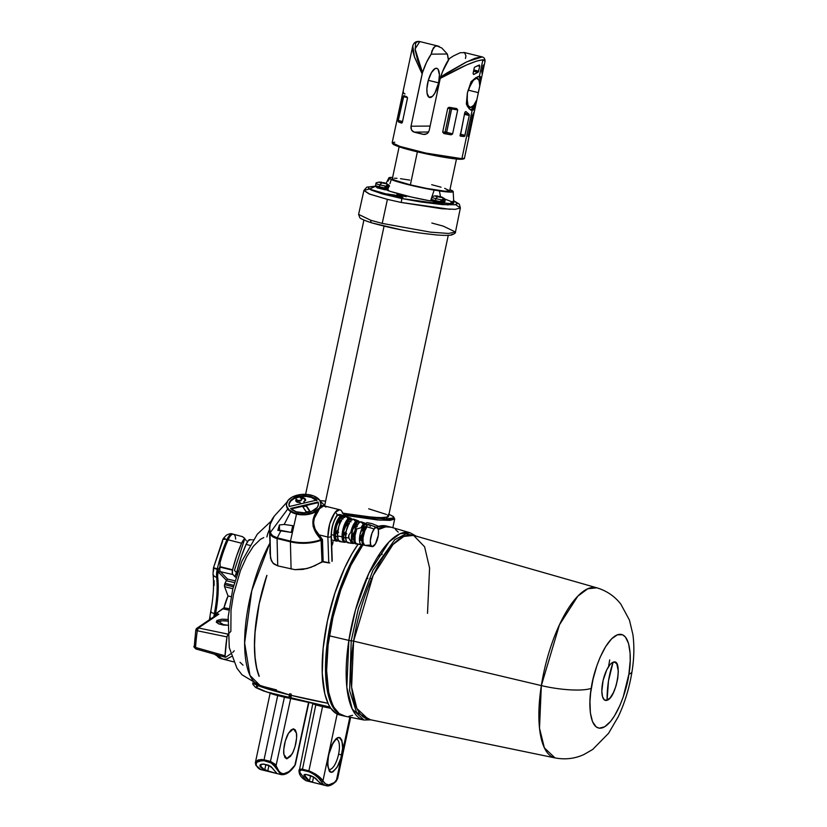 <?xml version="1.0" encoding="UTF-8"?>
<svg xmlns="http://www.w3.org/2000/svg" width="827" height="827" viewBox="0 0 827 827"><rect width="100%" height="100%" fill="white"/><g stroke="black" fill="none" stroke-linecap="round" stroke-linejoin="round"><path stroke-width="1.24" d="M384.048 182.715L383.904 183.418L384.048 182.715L382.818 182.653L384.048 182.715M376.027 183.47A6.771 0.569 12 0 0 379.882 184.866L381.96 182.705L379.758 182.095M388.938 186.426A6.771 0.569 -168 0 1 379.882 184.866A6.771 0.569 -168 0 1 375.996 183.511C375.53 182.984 376.636 182.509 379.324 182.095L381.65 182.229L382.725 183.098L381.371 182.188M439.954 196.464L439.788 197.219L439.954 196.464L438.703 196.402L439.954 196.464M431.952 197.229A6.771 0.569 12 0 0 435.881 198.645L437.928 196.475L435.684 195.854M442.569 199.069A6.771 0.569 -168 0 1 445.174 200.093A6.771 0.569 -168 0 1 435.881 198.645A6.771 0.569 -168 0 1 431.921 197.271C431.477 196.743 432.573 196.268 435.209 195.854L437.545 195.978L438.61 196.816L437.276 195.937M370.847 220.302L358.608 214.379L363.921 190.406L369.907 194.211L387.408 199.369L382.229 223.393L370.847 220.302A2.46 1.768 106.9 0 0 371.871 222.897A2.46 1.768 106.9 0 0 372.098 222.949A2.46 1.768 -73.1 0 1 371.871 222.897A2.46 1.768 -73.1 0 1 370.847 220.302L358.598 214.4L359.807 217.687C360.086 217.573 358.773 218.628 371.881 222.908C388.607 227.58 405.375 231.043 422.173 233.297L435.519 234.837C443.045 235.509 448.41 235.561 451.604 234.982C454.571 233.803 455.863 232.821 455.481 232.025L448.513 233.452L430.536 232.149L382.229 223.393L370.847 220.302M369.359 189.032L363.921 190.406L366.785 187.15L375.644 186.168M269.468 529.301L270.491 558.07L270.015 533.301C270.801 535.803 273.148 537.55 277.055 538.553L290.401 541.809A33.256 19.207 -1.7 0 0 321.103 540.32L322.478 539.555L321.114 539.628L321.352 540.217L320.979 539.649L321.103 540.32L320.979 539.649A33.039 19.083 178.3 0 1 290.473 541.127L290.401 541.809L290.473 541.127L277.241 537.839L277.148 538.573L277.128 537.808L277.055 538.553L277.128 537.808C273.365 536.744 271.08 535.017 270.284 532.64A1.23 0.992 165.7 0 0 270.015 533.301A1.23 0.992 -14.3 0 1 270.284 532.64L270.274 532.588A1.23 0.992 165.7 0 0 270.005 533.25A1.23 0.992 -14.3 0 1 270.274 532.588C268.837 526.954 270.171 521.465 274.275 516.131A1.23 0.91 -141.9 0 0 274.213 516.213A1.23 0.91 38.1 0 1 274.275 516.131L286.969 502.227L274.275 516.131C271.008 520.317 269.416 524.7 269.468 529.301L269.488 527.977M339.711 509.721L334.925 512.554A2.46 1.809 38.1 0 1 337.22 515.097L343.846 516.048L337.22 515.097A2.46 1.809 38.1 0 1 336.909 516.1L338.677 514.528L340.662 514.932L338.667 514.528L336.775 515.273M322.447 539.555L320.979 539.649L317.775 535.503L313.123 526.468L313.061 519.645L317.113 510.879A17.243 9.955 178.3 0 1 296.521 514.074A17.243 9.955 -1.7 0 1 290.794 511.717L284.178 524.452L290.794 511.717A17.243 9.955 -1.7 0 1 287.775 508.967L270.274 532.588L287.775 508.967A17.243 9.955 -1.7 0 1 286.493 505.09A17.243 9.955 -1.7 0 0 286.493 505.39A17.243 9.955 -1.7 0 0 287.775 508.967A17.243 9.955 -1.7 0 0 290.794 511.717A17.243 9.955 -1.7 0 0 296.521 514.074A17.243 9.955 -1.7 0 0 317.113 510.879L319.367 508.129A17.243 9.955 178.3 0 1 300.16 514.094A17.243 9.955 178.3 0 1 286.473 504.79A17.243 9.955 178.3 0 1 288.044 500.418A17.243 9.955 178.3 0 1 307.251 494.453A17.243 9.955 178.3 0 1 320.938 503.757A17.243 9.955 178.3 0 1 319.367 508.129L319.387 508.729A17.243 9.955 -1.7 0 0 320.68 506.331A17.243 9.955 -1.7 0 0 320.959 504.367A17.243 9.955 -1.7 0 0 320.948 504.067A17.243 9.955 178.3 0 1 320.68 506.331L324.37 505.948L321.786 505.483L320.68 506.331L321.569 506.982A1.23 1.075 44.1 0 1 320.68 506.331L318.033 511.489C312.079 519.036 312.306 526.809 318.726 534.79L317.775 535.503C311.5 527.088 311.272 518.88 317.113 510.879A17.243 9.955 -1.7 0 0 319.387 508.729L318.033 511.489L317.113 510.879A1.23 0.682 -145.4 0 0 318.033 511.489L314.374 518.167L313.516 522.984L315.108 529.342L322.478 539.555L323.14 561.543L310.973 567.322L302.971 569.4L294.929 569.669L277.738 565.875L273.84 563.952L271.308 560.675L269.943 553.129L270.005 548.332M318.467 504.036L318.095 502.051L318.405 504.842L317.134 507.571A14.783 8.539 178.3 0 1 304.067 512.802A14.783 8.539 178.3 0 1 290.597 508.471L318.095 502.051L290.597 508.471L296.19 511.779L304.067 512.802L311.831 511.241L317.134 507.571A14.783 8.539 178.3 0 0 318.478 503.829L318.498 504.439M303.995 501.41A1.23 0.713 178.3 0 1 304.46 501.1L303.881 501.679L304.594 502.93L303.964 501.958A1.23 0.713 178.3 0 1 303.881 501.72A1.23 0.713 178.3 0 1 303.995 501.41M344.559 517.475L342.357 515.211L340.29 516.151L338.109 518.911L334.687 528.029L333.922 535.255L331.348 534.614L333.922 535.255A13.304 4.735 -76.1 0 1 336.785 521.506A13.304 4.735 -76.1 0 1 342.719 515.262A13.304 4.735 -76.1 0 1 344.29 516.792M444.678 188.349L449.702 190.789L445.05 191.213L426.949 188.473L410.368 184.855L417.377 151.837L410.368 184.855A29.317 2.45 12 0 0 449.692 190.872L456.473 159.001M392.794 143.526L399.524 146.937L424.633 153.491L461.052 159.249A0.734 0.693 -90.4 0 0 461.88 158.691L425.678 153.036L399.927 146.4L392.174 142.751L394.758 142.182M438.61 82.855A15.031 5.313 -76.2 0 1 429.554 97.493A15.031 5.313 -76.2 0 1 427.673 82.938A15.031 5.313 -76.2 0 1 436.728 68.31A15.031 5.313 -76.2 0 1 438.61 82.855L428.324 80.333L438.61 82.855L434.806 93.224L432.356 96.418L429.027 97.276L427.073 93.286L426.897 88.541L428.386 80.085L431.477 72.569L435.126 68.548L437.256 68.527L438.103 69.354L439.416 74.73L438.61 82.855M412.756 45.94L392.174 142.751A36.946 3.091 12 0 0 421.16 152.023A36.946 3.091 12 0 0 461.88 158.691L472.134 110.436L469.126 108.699L466.335 103.975L467.4 92.707L471.059 81.759L475.701 77.769L479.381 76.332L482.906 59.771L476.497 61.126L466.521 64.982L440.253 78.379L429.141 130.676L426.959 133.757L423.269 134.377A36.946 3.091 -168 0 1 414.1 132.124L411.484 129.953L411.019 126.211L422.132 73.923L414.265 56.36L413.035 51.822L412.88 45.475M479.381 76.332L480.497 76.694L477.748 76.704L471.648 81.139L470.16 85.987L473.375 80.302L476.641 78.193L479.009 80.26L479.805 85.915L485.025 61.384L484.539 60.092L482.906 59.771L479.381 76.332L480.497 76.694L481.087 79.423L478.326 92.634L468.134 90.122L478.326 92.634L476.89 99.674A15.031 5.313 -76.2 0 1 469.932 107.427A15.031 5.313 -76.2 0 1 467.234 99.747L467.4 92.707L470.16 85.987A15.031 5.313 -76.2 0 1 477.117 78.245A15.031 5.313 -76.2 0 1 479.805 85.915L464.464 158.122L461.88 158.691A36.946 3.091 12 0 0 464.464 158.122C464.691 158.722 463.606 159.104 461.218 159.27A0.734 0.693 89.6 0 1 461.052 159.249L463.585 158.577M408.579 65.622L403.566 89.192M451.077 134.822L443.882 133.54L442.683 132.062L447.789 108.11L449.443 107.355L456.659 108.554L457.703 109.95L452.576 134.026L451.077 134.822L443.882 133.54L451.077 134.822L445.949 133.519A1.23 1.147 89.6 0 1 445.102 132.051L442.683 132.062L447.738 108.285L448.927 107.334L456.659 108.554L457.703 109.95L452.627 133.84L446.652 132.32L451.707 108.533L457.703 109.95L447.738 108.285L450.157 108.265A1.23 1.147 89.6 0 1 450.591 107.551A1.23 1.147 -90.4 0 0 450.157 108.265L445.102 132.051L446.652 132.32L446.042 133.498L443.882 133.54L442.683 132.062L445.102 132.051A1.23 1.147 -90.4 0 0 445.949 133.519L446.652 132.32L452.627 133.84L451.077 134.822M460.174 135.928L464.867 112.286L465.973 111.593L469.043 114.312L464.619 113.258L469.043 114.312L469.25 115.501L464.381 114.343L469.25 115.501L464.671 136.197L460.308 136.073L464.836 112.358L466.035 111.624L469.188 114.477L469.25 115.501L464.888 135.814L464.174 136.517L460.391 136.124M411.401 52.297L410.264 57.652L411.401 52.297M401.674 123.099L398.356 121.858L398.128 121.042L403.938 95.581L406.956 96.904L407.494 98.196L402.335 122.417L401.674 123.099L399.679 122.437L402.149 122.758L398.356 121.858L398.138 120.98L403.287 96.563L407.473 97.638L403.287 96.563L403.938 95.581L407.504 97.844L402.408 122.158L401.395 123.078M401.994 96.583L397.043 119.894M479.381 65.033L474.481 67.256L479.236 65.054L479.712 66.263L478.388 71.908L473.954 74.399L473.106 73.438L474.284 67.773L473.147 73.117L473.53 74.358M386.168 525.972L383.015 525.6L386.374 526.427A97.297 34.434 -76.2 0 1 389.455 526.778A97.297 34.434 -76.2 0 1 390.013 526.933L382.808 526.913L378.032 528.846A97.297 34.434 -76.2 0 1 386.374 526.427L383.015 525.6A97.297 34.434 103.8 0 0 376.264 527.223M339.328 714.848L336.186 713.515L330.697 708.16L328.402 704.211L324.835 693.925L322.241 673.354L323.15 648.223L327.482 620.705L334.852 593.166L344.642 567.973L352.095 553.563L358.081 544.269A97.297 34.434 103.8 0 0 323.357 646.259A97.297 34.434 103.8 0 0 339.618 714.921L342.978 715.748A97.297 34.434 -76.2 0 1 326.737 646.838A97.297 34.434 -76.2 0 1 361.657 544.797L363.291 544.052M367.446 524.918L366.154 524.091L363.642 525.776L362.526 525.434L364.273 523.925L365.782 523.967L362.526 525.434L363.642 525.776L360.065 534.335L359.6 541.685L360.355 543.97L361.647 544.797L351.661 561.306L341.241 585.216L332.981 612.228L327.585 640.026L325.507 666.2L326.076 681.634L328.185 694.742L329.797 700.273L334.056 708.987L339.546 714.342L343.536 715.872A97.297 34.434 -76.2 0 1 342.978 715.748M345.5 716.285L339.215 713.629L334.005 707.426L331.875 703.074L328.65 692.054L326.624 670.604L328.102 644.936L332.961 617.242L340.786 589.93L350.886 565.327L363.063 544.673A97.297 34.434 103.8 0 0 329.363 635.808A97.297 34.434 103.8 0 0 344.611 716.141L363.973 720.017A96.439 34.124 -76.2 0 1 348.86 640.398L329.363 635.808L348.86 640.398L346.833 687.33L352.23 709.049L363.973 720.017L370.972 719.852M370.548 719.769L356.52 712.326L349.625 690.679L351.217 640.77A3.69 0.817 -171.1 0 1 348.86 640.398A3.69 0.817 8.9 0 0 351.217 640.77L358.349 608.641L373.008 570.237L394.83 539.638L406.119 533.797L415.754 536.02L406.119 533.797L394.83 539.638L373.008 570.237L358.349 608.641L351.217 640.77A3.69 0.817 -171.1 0 1 353.605 641.142A3.69 0.817 8.9 0 0 351.217 640.77L349.625 690.679L356.52 712.326L370.548 719.769M369.669 719.862L370.279 719.707M427.518 613.365L429.585 568.056L424.602 546.812L413.603 535.41L403.793 536.434L392.99 544.507L373.173 575.437L353.605 641.142A94.702 33.514 103.8 0 0 368.366 719.314L555 757.904A87.59 30.992 -76.2 0 1 541.344 685.604L539.504 728.173L544.383 747.897L555 757.904C565.172 759.827 574.817 758.7 583.934 754.524L592.711 749.448L608.579 733.291L618.338 716.564C624.902 702.599 629.461 687.578 632.024 671.493C634.123 658.447 634.423 646.135 632.903 634.557L629.45 620.095L620.839 604.155C614.709 596.257 606.718 590.809 596.846 587.811L587.77 588.762L577.773 596.226L559.445 624.84L541.344 685.604L353.605 641.142L541.344 685.604A87.59 30.992 -76.2 0 1 596.846 587.811L413.603 535.41A94.702 33.514 103.8 0 0 353.605 641.142L351.599 687.165L356.882 708.501L368.366 719.314M607.09 700.252A19.703 6.978 -76.2 0 1 602.387 684.146A19.703 6.978 -76.2 0 1 613.055 662.272A113.475 103.137 -110.6 0 0 608.507 680.869A113.475 103.137 -110.6 0 0 607.09 700.252L610.264 697.699L613.407 692.644L616.043 685.852L617.769 678.367L618.317 671.317L616.828 663.864L614.492 662.065L611.494 663.192L609.881 664.815L606.739 669.87L603.11 680.383L601.829 691.196L602.532 696.727L604.382 699.911L607.09 700.252L608.507 680.869L613.055 662.272C623.155 657.362 616.828 697.699 607.09 700.252M628.882 674.191C627.507 687.495 616.808 721.847 602.79 727.708C588.958 732.308 588.379 702.195 591.264 688.322A39.417 8.684 -171.1 0 1 541.344 685.604A39.417 8.684 8.9 0 0 591.264 688.322C592.639 675.018 603.338 640.677 617.366 634.805C631.187 630.205 631.776 660.318 628.882 674.191A39.417 8.684 8.9 0 0 632.045 671.369A39.417 8.684 -171.1 0 1 628.882 674.191L623.227 696.923L619.992 705.266L614.461 715.955L610.543 721.464L604.661 726.788L599.255 728.194L596.143 726.881L592.504 721.651L590.385 712.936L589.961 701.503L590.643 692.84L593.052 679.132L596.918 665.59L600.154 657.258L605.684 646.559L611.587 638.857L617.366 634.805L622.514 634.754L625.367 636.955L628.53 643.416L630.102 653.123L630.195 661.011L628.882 674.191M608.548 666.645L609.706 659.915M448.265 235.333L388.514 516.441L384.379 517.692L373.173 517.361L343.443 513.257M324.691 505.452L384.048 226.174L324.691 505.452M256.143 764.748L256.515 765.761A44.338 15.692 103.8 0 0 261.115 769.689A44.338 15.692 -76.2 0 1 256.515 765.761C255.161 762.215 257.652 760.52 263.999 760.695L258.5 761.119L256.577 762.763L256.143 764.748M255.605 761.956L258.045 759.992L261.735 759.475L270.45 761.357L284.416 697.213L287.01 697.781L284.416 697.213A2.46 0.879 103.8 0 0 284.436 697.12A2.46 0.879 -76.2 0 1 284.416 697.213L277.696 695.559L284.416 697.213L270.45 761.357L275.35 764.396L279.164 771.674L281.263 773.266L283.651 773.783L289.068 771.601L294.867 765.347L308.481 702.805L294.867 765.347A1.23 0.858 35.5 0 1 294.753 765.781A1.23 0.858 -144.5 0 0 294.867 765.347C286.214 776.388 279.95 776.429 276.084 765.482A1.23 0.982 164.2 0 1 274.492 766.164A1.23 0.982 -15.8 0 0 276.084 765.482L270.45 761.357L270.408 762.236L274.492 766.164L280.891 774.548L272.6 763.435L263.999 760.695L270.408 762.236L270.45 761.357L264.03 759.817L263.999 760.695L264.03 759.817L255.357 762.773M267.297 771.188L264.144 770.392L260.143 766.588L260.185 764.965L263.337 764.034L270.822 766.371L277.097 773.617L264.712 770.02L260.753 766.267L260.577 765.182M277.097 773.617L272 767.797L268.63 765.233L264.65 764.334L268.682 765.316M286.917 758.793L285.026 757.666L283.909 754.431L283.754 749.582L285.325 740.92L288.53 733.239L291.052 729.972L293.44 728.814L295.332 729.941L296.448 733.177L296.604 738.025L295.032 746.688L293.016 752.094L290.577 756.25L286.917 758.793L283.909 754.431C283.423 752.622 283.651 749.086 284.581 743.845C285.935 738.594 287.248 735.058 288.53 733.239L293.44 728.814L296.448 733.177C296.934 734.986 296.707 738.521 295.777 743.762C294.422 749.014 293.109 752.549 291.828 754.379L286.442 758.741M329.715 769.441A15.517 5.489 -76.2 0 1 329.239 769.389C330.138 770.878 326.262 767.921 328.795 754.875L328.619 754.917C326.489 763.207 327.43 769.027 331.431 772.387C336.889 768.955 340.3 763.104 341.696 754.824L338.574 754.276A15.517 5.489 -76.2 0 1 329.715 769.441L329.136 769.296L329.715 769.441A15.517 5.489 -76.2 0 0 338.574 754.276L341.696 754.824C343.825 746.533 342.885 740.713 338.884 737.353C333.426 740.785 330.014 746.636 328.619 754.917L328.795 754.875C330.614 743.752 337.974 737.208 336.661 739.266A15.517 5.489 -76.2 0 1 338.574 754.276A15.517 5.489 -76.2 0 0 336.651 739.266L336.63 739.255A15.517 5.489 -76.2 0 0 336.144 739.204M264.671 764.334L268.796 765.285M384.958 186.892A6.771 0.569 -168 0 1 388.359 187.925M388.194 188.349A6.771 0.569 -168 0 1 379.469 186.788L379.717 187.998L379.469 186.788A6.771 0.569 12 0 0 388.194 188.349M380.368 182.167L379.748 182.591L381.96 182.705L379.882 184.866L379.469 186.788L379.882 184.866A6.771 0.569 12 0 0 388.721 186.437M386.623 185.3A6.771 0.569 -168 0 1 389.041 186.137M386.281 189.869L386.416 189.269L386.281 189.869L384.534 189.683L376.978 187.75L386.281 189.869M440.812 200.63A6.771 0.569 -168 0 1 444.74 202.046A6.771 0.569 -168 0 1 435.478 200.568L435.705 201.778L435.478 200.568A6.771 0.569 12 0 0 444.771 202.005C444.533 203.483 441.494 203.401 435.664 201.767C432.076 201.002 430.691 200.144 431.518 199.193A6.771 0.569 12 0 0 435.478 200.568L435.881 198.645L435.478 200.568A6.771 0.569 -168 0 1 431.549 199.152M433.059 200.775L432.914 201.499L442.218 203.628L442.342 203.029L442.218 203.628L439.633 203.308L433.255 201.416M431.849 223.032L443.158 226.091L455.481 232.015L460.37 207.959L455.584 204.641M397.663 195.73A8.59 0.724 -168 0 1 402.79 197.632A8.59 0.724 -168 0 1 391.419 195.782L386.281 193.88L394.438 194.996L402.263 197.095L402.801 197.632L400.557 197.539L386.24 194.118L397.663 195.73L396.36 196.857A19.703 6.978 103.8 0 0 397.663 195.73M396.877 194.603L406.171 196.733L396.877 194.603M401.808 198.552L369.431 189.073L375.685 186.251L369.028 186.943L368.418 188.153L371.282 190.086L382.456 193.942L401.808 198.552L421.088 202.026L442.517 204.62L454.809 204.765L457.527 203.566L453.682 200.775L448.162 204.941L401.808 198.552L401.281 202.481L401.808 198.552M363.901 190.499L368.997 193.859L387.408 199.369L401.281 202.481L441.752 208.745L455.232 209.334L460.37 207.959L459.326 204.135L453.672 200.682M388.731 186.974L387.398 190.344A35.85 2.998 12 0 0 430.526 200.951L411.763 197.115L390.747 191.523L387.398 190.344L388.731 186.974M388.059 181.051L389.496 178.673A32.873 2.75 -168 0 1 388.886 177.877A32.873 2.75 -168 0 1 391.161 177.423L388.907 178.146L394.283 180.689L421.656 187.719L447.914 191.988L453.093 191.75L449.95 189.652A32.873 2.75 -168 0 1 453.186 191.544A32.873 2.75 -168 0 1 439.447 190.965L440.512 196.764L439.447 190.965A7.391 0.62 -168 0 0 434.154 190.107A32.873 2.75 -168 0 1 391.254 179.562L389.962 183.615L391.254 179.562A7.391 0.62 -168 0 0 391.326 179.49A7.391 0.62 -168 0 0 389.496 178.673L388.059 181.051M347.785 518.581L346.503 516.648L343.629 517.288L341.499 519.976L338.791 526.406L337.416 535.906L342.078 536.775A12.508 4.455 -76.1 0 1 344.849 523.667A12.508 4.455 -76.1 0 1 350.503 518.022L346.151 516.472A12.963 4.621 103.9 0 0 340.29 522.323A12.963 4.621 103.9 0 0 337.416 535.906L338.512 540.62A12.343 4.373 -76.2 0 1 337.571 540.682A12.343 4.373 -76.2 0 1 335.421 531.74A12.343 4.373 -76.2 0 1 340.114 518.591L338.998 518.25L340.021 517.154L342.781 516.544C342.099 515.748 340.838 516.317 338.998 518.25L340.114 518.591A12.343 4.373 -76.2 0 1 343.463 516.71A12.343 4.373 -76.2 0 1 343.991 516.989M350.503 518.022A12.508 4.455 -76.1 0 1 351.888 519.563M352.168 520.038L349.862 519.315L347.96 520.989L343.991 530.469L343.319 536.868L343.805 540.062L344.962 541.819L346.627 541.871A11.774 4.166 -76.2 0 1 345.531 542.047A11.774 4.166 -76.2 0 1 343.484 533.529A11.774 4.166 -76.2 0 1 347.96 520.989L346.844 520.648L347.816 519.604L350.452 519.015L346.844 520.648L347.96 520.989A11.774 4.166 -76.2 0 1 351.155 519.191A11.774 4.166 -76.2 0 1 351.826 519.614M358.122 520.731L353.76 519.18A12.167 4.331 103.9 0 0 348.26 524.669A12.167 4.331 103.9 0 0 345.572 537.426L348.808 538.026L348.891 534.976L350.813 532.33A11.712 4.176 -76.1 0 1 358.122 520.731A11.712 4.176 -76.1 0 1 359.3 521.92M359.807 522.478L358.442 521.61L355.796 523.377L354.68 523.046L356.52 521.444L358.122 521.496L354.68 523.046L355.796 523.377A11.196 3.959 -76.2 0 1 358.846 521.672A11.196 3.959 -76.2 0 1 359.642 522.24M366.919 524.711L365.369 523.357L364.356 523.605L361.099 527.719L362.526 525.434L361.099 527.719L356.747 528.949L361.099 527.719A10.916 3.887 -76.1 0 1 365.741 523.439A10.916 3.887 -76.1 0 1 366.64 524.194M365.741 523.439L361.378 521.889A11.371 4.052 103.9 0 0 356.241 527.016A11.371 4.052 103.9 0 0 353.718 538.946L354.762 539.132M362.836 544.404A10.617 3.763 -76.2 0 1 361.461 544.776A10.617 3.763 -76.2 0 1 359.611 537.095A10.617 3.763 -76.2 0 1 363.642 525.776A10.617 3.763 -76.2 0 1 366.526 524.153A10.617 3.763 -76.2 0 1 367.426 524.897M376.854 527.492A9.852 3.484 -76.2 0 1 378.373 534.811A9.852 3.484 -76.2 0 1 374.652 545.065A9.852 3.484 -76.2 0 1 372.15 546.616A9.852 3.484 -76.2 0 1 370.434 539.483A9.852 3.484 -76.2 0 1 374.176 529.001L367.405 526.923L374.176 529.001A9.852 3.484 -76.2 0 1 376.854 527.492L374.641 527.264A9.852 3.504 -76.1 0 1 375.965 527.078A9.852 3.504 -76.1 0 1 376.43 527.357M375.965 527.078L368.997 524.597A10.575 3.763 103.9 0 0 364.221 529.373A10.575 3.763 103.9 0 0 361.875 540.465L362.919 540.651L361.875 540.465A10.575 3.763 103.9 0 0 363.911 545.117L365.058 545.293M233.679 585.371L225.037 583.242A2.46 0.868 103.8 0 0 224.582 584.617L233.317 586.767L224.582 584.617L224.572 586.674L228.035 595.957L223.993 607.762L216.002 613.572L215.63 615.577A48.038 16.995 103.8 0 1 216.002 613.572L218.845 614.161L216.002 613.572L222.98 608.858A6.171 2.181 103.8 0 0 223.993 607.762L229.058 608.713L223.993 607.762A29.555 10.462 103.8 0 1 228.035 595.957L231.053 596.701L228.035 595.957L224.572 586.674L232.832 588.71L224.572 586.674A2.46 0.868 103.8 0 1 224.582 584.617L225.037 583.242L233.679 585.371M213.035 574.072A6.161 4.156 173.6 0 0 216.622 577.287A61.58 21.791 103.8 0 1 214.4 613.479A6.161 0.817 -169.1 0 1 210.647 611.99A6.161 0.817 10.9 0 0 214.4 613.479A49.269 17.429 103.8 0 0 213.8 616.818L214.4 613.479L215.516 613.758L214.4 613.479A61.58 21.791 103.8 0 0 216.622 577.287L217.739 577.556A61.58 21.791 -76.2 0 1 215.516 613.758L215.113 615.919A49.269 17.429 -76.2 0 1 215.516 613.758L218.018 594.417L217.646 575.933L218.349 569.679L217.201 569.389A12.312 4.362 103.8 0 0 216.622 577.287A12.312 4.362 -76.2 0 1 217.201 569.389L213.418 568.097L213.035 574.021A6.161 4.156 -6.4 0 0 216.622 577.287L217.739 577.556A12.312 4.362 -76.2 0 1 218.214 570.206L218.886 572.573A1.23 1.127 135.8 0 1 220.364 571.695L232.759 574.507L236.108 577.422L234.961 576.76L236.398 572.418L234.413 570.392L244.844 538.449L242.518 536.651L233.514 534.252A12.312 4.362 103.8 0 0 228.128 539.804A61.58 21.791 103.8 0 0 220.034 562.742L220.189 566.702A4.91 1.737 103.8 0 0 220.085 567.136L220.034 562.742L220.189 566.702L232.594 569.762A4.673 1.654 103.8 0 0 232.501 570.175L220.085 567.136A4.91 1.737 103.8 0 0 220.364 571.695L232.759 574.507A4.673 1.654 -76.2 0 1 232.501 570.175L232.418 573.866L234.961 576.76L236.791 572.708M246.766 540.972L247.686 541.768L246.766 540.972M245.123 539.369L245.919 540.165L245.123 539.369M236.832 572.739L234.413 570.392L244.844 538.449L241.598 543.246L227.001 539.535A12.312 4.362 -76.2 0 1 232.366 533.973A12.312 4.362 103.8 0 0 227.001 539.535A61.58 21.791 103.8 0 0 217.325 568.831L213.5 567.715L218.349 569.679L220.013 566.567L220.034 562.742A61.58 21.791 -76.2 0 1 228.128 539.804L241.598 543.246A12.054 4.269 -76.2 0 1 244.844 538.449L242.559 536.723M236.925 574.899L237.008 571.271L237.907 571.498L237.008 571.271A4.58 1.623 103.8 0 0 236.853 574.62M228.665 625.253L223.321 625.047L218.669 623.878L216.281 622.152L216.943 620.446A1.23 1.075 56 0 1 217.987 621.883C220.416 620.653 223.931 620.415 228.541 621.17L222.432 620.767L217.987 621.883A1.23 1.075 -124 0 0 216.943 620.446L222.07 619.165L227.983 619.464M216.891 654.229L219.424 657.465L222.68 659.016A49.269 17.429 -76.2 0 1 222.174 658.912A49.269 17.429 -76.2 0 1 217.336 654.994M216.188 654.674A49.269 17.429 103.8 0 0 221.057 658.633A49.269 17.429 103.8 0 0 221.626 658.747L216.188 654.674M231.529 656.493L226.309 659.212L223.352 659.212L220.716 657.899L218.473 655.315A49.279 17.439 103.8 0 0 223.238 659.181L233.565 661.827M276.115 689.801L260.309 685.748L249.95 675.401L244.627 642.982L251.801 590.602L269.736 543.442A87.92 31.116 103.8 0 0 244.999 631.931A87.92 31.116 103.8 0 0 260.309 685.748L241.98 674.77L236.956 668.237L229.286 647.675L228.18 616.859L232.78 588.938L241.763 561.43L257.259 534.232L271.215 521.103M366.599 578.342L367.891 578.476M370.972 578.673L371.685 578.693M266.894 536.971A29.555 27.539 89.6 0 1 269.468 529.58M227.714 625.222L219.041 623.899L217.294 622.824L217.987 621.883L217.305 622.772M234.206 650.777L232.718 652.503M225.792 657.186L230.723 653.847L225.792 657.186L225.027 656.535L226.97 636.904L227.807 634.547M249.289 539.649A11.971 4.238 103.8 0 0 246.095 544.393L249.744 545.324L246.095 544.393L248.472 540.455L250.488 539.731L249.289 539.649M251.656 539.783L250.488 539.731L251.656 539.783M253.827 539.876L252.773 539.824L253.827 539.876M226.267 580.73A49.889 17.656 103.8 0 0 225.037 583.242A49.889 17.656 103.8 0 1 226.267 580.73L227.57 579.096L234.951 580.781L227.57 579.096L226.267 580.73L234.434 582.601L226.267 580.73M218.886 572.573L226.433 580.327L218.886 572.573A6.14 2.171 -76.2 0 1 218.214 570.206L218.566 569.131L217.325 568.831L218.566 569.131L219.806 567.074L232.501 570.175A4.673 1.654 -76.2 0 1 232.594 569.762A61.322 21.698 -76.2 0 1 241.598 543.246L236.625 555.971L232.594 569.762L220.189 566.702A4.91 1.737 103.8 0 0 220.085 567.136A4.91 1.737 103.8 0 0 220.364 571.695L227.57 579.096L220.364 571.695A1.23 1.127 -44.2 0 0 218.886 572.573M217.17 614.544L218.845 614.161L198.418 627.962L228.18 634.154L198.418 627.962L218.845 614.161M194.107 646.435A2.46 1.023 3.8 0 0 195.544 647.469L225.006 655.79A99.767 35.303 -76.2 0 1 226.97 636.904L197.281 630.753A99.767 35.303 103.8 0 0 195.544 647.469L194.324 646.032L195.017 637.989M228.883 610.088L222.98 608.858L228.883 610.088M228.242 634.113L230.857 631.352L231.022 610.171L233.555 594.137L240.492 570.444L246.653 556.778L253.486 546.109L260.412 539.328L263.751 537.581M225.182 657.052L225.006 655.79L195.544 647.469A99.767 35.303 -76.2 0 1 197.281 630.753L198.418 627.962L196.878 628.241L195.823 629.947L197.281 630.753A2.46 0.641 -172.1 0 1 195.813 629.957A2.46 0.641 -172.1 0 1 196.02 629.74A2.46 2.15 56 0 1 198.418 627.962A2.46 0.889 101.8 0 0 197.281 630.753L226.97 636.904L228.18 634.154M218.473 614.12L217.025 614.657M195.658 648.73L196.247 648.875L195.544 647.469A2.46 0.837 105.7 0 0 195.885 648.957L225.43 657.279M195.823 629.947L194.324 646.032M216.943 620.446L224.21 625.15M209.893 619.454L210.192 617.18M214.079 585.526L214.1 580.75M213.511 571.085L213.655 569.079M222.608 540.176A6.161 2.636 -155.8 0 1 227.001 539.535A61.58 21.791 -76.2 0 0 217.325 568.831A12.312 4.362 103.8 0 0 217.201 569.389A12.312 4.362 -76.2 0 1 217.325 568.831L213.5 567.725L222.618 541.354A6.161 2.636 24.2 0 1 222.597 540.217A6.161 2.636 24.2 0 1 227.001 539.535L228.128 539.804A12.312 4.362 -76.2 0 1 233.483 534.252A12.312 4.362 -76.2 0 1 235.664 539.121M224.448 538.791L225.027 538.563M237.008 571.271A4.58 1.623 -76.2 0 1 237.101 570.868L241.122 557.098L246.095 544.393A61.239 21.667 103.8 0 0 237.101 570.868L238.042 571.095L237.101 570.868A4.58 1.623 103.8 0 0 237.008 571.271M211.112 611.763L210.999 612.342M364.635 545.303L363.032 542.202L363.084 537.664L364.8 530.872L366.888 526.954A10.379 3.67 103.8 0 0 363.053 537.984A10.379 3.67 103.8 0 0 364.872 545.365L372.15 546.616M369.535 545.107L365.265 545.375M374.176 529.001L371.933 533.27L370.331 540.61L370.703 544.962L372.326 546.626L375.458 543.887L378.311 535.255L378.404 530.314L377.701 528.205L375.768 527.595L374.176 529.001M375.892 527.192L374.641 527.264L376.73 527.678M364.076 529.704L362.867 529.301L362.97 532.567L361.844 535.048L362.381 535.172L360.81 536.361L363.125 536.795M360.81 536.361L363.032 532.588M364.924 526.675L365.565 526.892M362.939 529.156L365.172 529.487L362.929 528.67L364.469 526.706A8.487 2.998 103.8 0 0 362.929 528.67L364.138 529.559M370.341 526.323L369.287 524.742L366.94 525.259L363.642 530.779L361.875 540.465L362.764 544.311L364.066 545.138M360.396 537.354A8.487 2.998 103.8 0 0 360.489 540.362L362.846 540.744L360.489 540.362L360.758 536.888L360.396 537.354L362.753 537.726L360.396 537.354M365.451 527.057L364.469 526.706L365.451 527.057M362.97 532.567L362.867 529.301M360.624 544.631A10.916 3.887 -76.1 0 1 360.479 544.621A10.916 3.887 -76.1 0 1 360.272 544.569L356.055 543.525L355.083 541.313L355.062 535.565L356.747 528.949A10.947 3.877 103.8 0 0 356.055 543.525L360.82 544.631M363.074 537.323L360.758 536.888M354.855 539.152L353.718 538.946A11.371 4.052 103.9 0 0 355.91 543.949L360.479 544.621M355.145 530.634L354.287 533.167L352.643 534.873L354.959 535.296M356.22 527.078L355.031 526.685L355.124 529.952L355.031 526.685M352.602 535.389L353.894 535.627L352.643 534.873L352.095 536.03A9.593 3.401 103.8 0 0 352.178 539.049L354.535 539.421L352.178 539.049L352.602 535.389M356.272 526.954L355.093 526.572L355.072 525.817L357.316 526.634L355.072 525.817L356.613 523.853A9.593 3.401 103.8 0 0 355.072 525.817L355.093 526.572L356.272 526.954M362.826 523.739L360.934 521.806L359.166 522.602L356.416 526.634L354.928 530.603L353.718 538.946L354.68 543.081L356.075 543.97M354.442 536.403L352.095 536.03L354.442 536.403M357.75 524.266L356.613 523.853L357.75 524.266M354.731 543.143A11.196 3.959 -76.2 0 1 353.491 543.411A11.196 3.959 -76.2 0 1 351.547 535.307A11.196 3.959 -76.2 0 1 355.796 523.377L352.571 530.283L351.392 538.491L352.953 543.205L355.424 542.646M352.643 534.873L354.824 531.11M359.383 522.085L358.349 520.834L356.995 520.752L354.649 522.798L350.813 532.33L352.447 527.047L354.68 523.046L350.813 532.33L348.891 534.976L348.57 536.516L349.47 539.318L352.292 543.205L353.491 543.411M348.363 524.463L347.195 524.07L347.288 527.171L347.195 524.07L348.363 524.463M346.193 531.182L344.477 533.363L346.792 533.787L344.445 533.88L345.717 534.118L344.477 533.363L346.193 531.182M355.3 521.165L353.284 519.087L351.392 519.945L349.397 522.468L346.265 530.82L345.572 537.426A12.167 4.331 103.9 0 0 347.909 542.781L352.478 543.453A11.712 4.176 -76.1 0 1 350.452 540.444L348.808 538.026L345.572 537.426L346.596 541.85L349.004 542.595M353.274 543.37A11.712 4.176 -76.1 0 1 352.478 543.453M348.405 524.359L347.195 524.07L347.216 522.964L349.459 523.78L347.216 522.964L348.756 521A10.71 3.794 103.8 0 0 347.216 522.964L347.247 523.977L348.405 524.359M352.292 543.205L350.452 540.444L351.279 542.646L353.408 543.329M343.784 534.707A10.71 3.794 103.8 0 0 343.877 537.726L346.224 538.098L343.877 537.726L343.784 534.707L344.445 533.88L343.784 534.707L346.131 535.079L343.784 534.707M351.01 521.816L348.756 521L351.01 521.816M344.601 541.871L342.626 539.855L342.409 532.454L344.115 525.786L346.844 520.648L343.401 527.946L342.14 536.63L343.805 541.623L345.531 542.047M340.507 521.847L339.349 521.465L339.442 524.421L339.349 521.465L340.507 521.847M337.985 529.745L336.32 531.864L338.625 532.288L336.279 532.371L337.55 532.598L336.32 531.864L337.985 529.745M340.538 521.765L339.349 521.465L339.359 520.121L341.603 520.938L339.359 520.121L340.9 518.147A11.826 4.187 103.8 0 0 339.359 520.121L339.39 521.392L340.538 521.765M338.512 540.62L341.075 541.416M337.416 535.906A12.963 4.621 103.9 0 0 339.907 541.613L344.477 542.285A12.508 4.455 -76.1 0 1 342.078 536.775L337.416 535.906M352.085 520.059L350.844 518.188L348.064 518.808L345.045 523.233L343.401 527.605L342.357 532.361L342.233 538.635L343.836 542.036L345.665 542.067A12.508 4.455 -76.1 0 1 344.477 542.285M336.641 540.507L334.584 538.387L334.346 530.624L336.144 523.636L338.998 518.25L335.39 525.9L334.067 535.007L335.814 540.248L337.571 540.682M335.483 533.384A11.826 4.187 103.8 0 0 335.576 536.403L337.923 536.775L335.576 536.403L335.483 533.384L336.279 532.371L335.483 533.384L337.829 533.756L335.483 533.384M343.153 518.974L340.9 518.147L343.153 518.974M344.539 517.599L343.029 516.627L341.127 517.495L339.111 520.069L336.548 526.199L335.297 533.157L335.411 537.085L336.289 539.742L338.719 540.496M392.608 177.464L391.161 177.423A32.873 2.75 -168 0 1 392.608 177.464M431.684 184.69L441.06 187.202M399.121 146.813L392.349 178.673A29.317 2.45 12 0 0 410.368 184.855L394.665 180.193L392.959 179.366L392.349 178.756L392.835 178.363M394.396 178.219L396.991 178.332M400.506 178.694L409.737 180.09M368.79 221.894L366.092 220.923M452.431 234.196L451.17 234.837M427.972 234.02L420.137 232.997M401.333 229.854L372.098 222.949M377.133 187.016L377.06 187.688M388.328 189.869L386.519 189.28M444.885 199.049L453.227 202.305M453.723 202.77L450.88 203.587L443.768 203.008A35.85 2.998 12 0 0 453.796 202.966L453.186 191.544M433.007 201.044L430.526 200.951L434.154 190.107L430.526 200.951A7.391 0.62 12 0 1 433.007 201.044M442.455 203.432L442.714 202.832M387.687 189.631A7.391 0.62 12 0 0 386.726 189.342M382.229 223.393L387.408 199.369L401.281 202.481L450.033 209.314M441.69 197.012L442.435 197.353M440.264 196.547L440.15 197.084L440.109 196.506L442.187 197.271M436.305 195.927L435.715 196.361L442.848 197.767L437.928 196.475L435.881 198.645A6.771 0.569 12 0 0 445.143 200.134M435.705 201.778L436.718 202.015M437.772 202.253L441.639 202.935M442.331 203.008L443.179 203.018M443.313 202.956L441.804 202.305M440.998 202.067L440.067 201.829M434.971 200.785L434.134 200.672M433.441 200.589L432.593 200.579M432.469 200.651L433.968 201.302M385.764 183.263L386.529 183.594M384.359 182.788L384.255 183.305L384.204 182.746L386.281 183.522M381.96 182.705L386.891 184.007L381.96 182.705M387.842 189.249L379.665 187.998C376.14 187.233 374.776 186.385 375.582 185.434A6.771 0.569 12 0 0 379.469 186.788A6.771 0.569 -168 0 1 375.623 185.393M379.717 187.998L380.72 188.246M381.774 188.473L385.661 189.166M386.364 189.249L387.232 189.269M387.377 189.207L385.92 188.556M385.124 188.329L384.204 188.08M379.097 187.036L378.249 186.912M377.557 186.84L376.678 186.819M376.533 186.881L377.991 187.533M289.667 697.668L289.119 696.272A4.931 1.788 -76.1 0 1 289.316 695.011L290.039 693.812A61.095 5.107 12 0 0 291.197 694.101L290.98 698.505L290.298 696.561A4.931 1.695 -76.2 0 1 290.504 695.3L290.763 694.101A62.325 5.21 -168 0 1 289.574 693.812L289.316 695.011A62.325 5.21 12 0 0 290.504 695.3L290.763 694.101A62.325 5.21 -168 0 1 289.574 693.812L290.039 693.812A61.095 5.107 12 0 0 291.197 694.101L290.939 695.3A3.69 1.272 103.8 0 0 290.98 698.505L290.298 696.561A4.931 1.695 -76.2 0 1 290.504 695.3A62.325 5.21 -168 0 1 289.316 695.011A4.931 1.788 103.9 0 0 289.119 696.272A62.149 5.2 12 0 0 290.298 696.561A62.149 5.2 -168 0 1 289.119 696.272L289.192 697.037A61.508 5.148 12 0 0 290.36 697.316A61.508 5.148 -168 0 1 289.192 697.037L289.853 698.236A59.048 4.941 12 0 0 290.98 698.505A59.048 4.941 -168 0 1 289.853 698.236M317.392 780.295L317.434 780.564C316.327 778.662 313.878 776.977 310.084 775.509L305.969 774.423L303.954 775.664L308.885 781.391L312.523 781.856L313.567 777.039L312.523 781.856L308.885 781.391L321.734 784.554L317.692 780.75C316.503 778.683 313.94 776.904 310.022 775.416L306.145 774.465M321.786 784.606L326.003 785.64A44.338 15.692 -76.2 0 1 321.403 781.722A1.23 1.085 -30.1 0 0 322.943 780.905C320.669 777.225 315.986 773.865 308.895 770.847L302.465 769.234L302.413 770.113L308.843 771.725L308.895 770.847L308.843 771.725C315.345 774.723 319.532 778.062 321.403 781.722A44.338 15.692 103.8 0 0 326.024 785.65M304.532 774.868L306.724 779.034L309.453 781.029L304.584 775.364L303.954 775.664L306.042 774.517M260.588 765.182C260.34 764.375 261.694 764.086 264.65 764.334L264.578 764.241C260.836 763.848 259.358 764.624 260.143 766.588L260.753 766.267L260.143 766.588L264.144 770.392L276.983 773.545L271.721 767.311M260.598 765.151L260.753 766.267L261.146 764.52L260.753 766.267L262.572 768.645L267.783 770.847L268.961 765.399L267.783 770.847L275.319 773.162L261.115 769.689L255.874 765.285A1.23 1.085 -30.1 0 0 256.515 765.761A1.23 1.085 149.9 0 1 255.822 764.396M295.239 764.81L294.753 765.781C290.101 772.408 285.47 775.333 280.87 774.548L276.983 773.545M299.074 771.777A1.23 0.982 -16.2 0 0 299.777 772.387C299.364 770.764 300.242 770.009 302.413 770.113L302.465 769.234C299.674 768.903 298.557 769.534 299.136 771.157A1.23 0.982 163.8 0 0 299.777 772.387L306.248 780.781C301.762 778.197 299.374 775.188 299.064 771.767L312.782 703.725M337.643 778.538L336.331 780.812A1.23 0.992 44.9 0 1 336.082 781.401A1.23 0.992 -135.1 0 0 336.331 780.812A43.107 15.258 -76.2 0 1 322.943 780.905A1.23 1.085 149.9 0 1 321.403 781.722L318.364 777.969L313.206 773.679L308.843 771.725L301.669 770.009L300.118 770.619L299.777 772.387L306.197 780.771M280.891 774.548L282.276 774.703M262.521 769.844A44.338 15.692 -76.2 0 1 261.136 769.689M277.738 695.331A2.46 0.879 -76.2 0 1 277.696 695.559L277.696 695.559C271.277 693.905 269.054 692.985 271.039 692.788C269.054 692.985 271.277 693.905 277.696 695.559A2.46 0.879 103.8 0 0 277.738 695.331M284.416 697.213L277.696 695.559L264.03 759.817L277.696 695.559L284.416 697.213M315.904 704.366A2.46 0.858 -76.2 0 1 315.8 704.935L313.102 703.808L315.8 704.935A2.46 0.858 103.8 0 0 315.904 704.366M322.675 705.72A2.46 0.858 -76.2 0 1 322.551 706.599L315.8 704.935L302.465 769.234L315.8 704.935L322.551 706.599A2.46 0.858 103.8 0 0 322.675 705.72M298.981 770.661L299.519 769.472L301.535 769.079L308.895 770.847L322.551 706.599L330.831 708.357L322.551 706.599L308.895 770.847L315.79 774.196L322.943 780.905L337.158 714.032L322.943 780.905L325.569 783.893L328.774 784.885L334.356 782.559L337.654 778.414L336.082 781.401C331.978 785.174 328.619 786.58 326.003 785.64M309.453 781.029L310.611 775.654L309.453 781.029M349.852 717.195L336.331 780.812L349.852 717.195M312.048 782.197L308.885 781.391L303.954 775.664L304.202 774.589L305.969 774.423L313.815 777.122L321.734 784.554M276.084 765.482L290.618 698.681L276.084 765.482M255.398 763.404L255.419 762.422M257.879 685.841L256.608 686.048M255.998 687.361L256.866 688.012M258.272 688.777L268.827 692.685L285.925 697.492L329.983 707.075L281.531 696.355L263.431 690.927L255.708 687.568L252.917 684.394L252.731 682.895M264.712 770.02L265.87 764.634L264.712 770.02M328.619 754.917L333.167 742.512L336.093 738.697L337.54 737.694L340.083 737.674L341.882 740.279L342.626 748.125L340.838 758.235L337.147 767.229L332.785 772.046L330.231 772.067L329.218 771.074L327.657 764.644L328.619 754.917M258.489 685.8L255.894 687.237L266.625 691.972L329.983 707.075M327.968 703.291L290.939 695.3A61.095 5.107 12 0 0 327.968 703.291M289.347 694.907L253.362 683.205A61.095 5.107 12 0 0 289.347 694.907M266.945 575.416A87.765 31.054 103.8 0 0 259.202 676.166L256.546 667.865L254.964 657.496L254.437 645.556L254.964 632.397L259.089 603.927L266.873 575.344L259.171 603.927L255.057 632.314L254.54 645.432L255.067 657.341L256.639 667.678L259.109 676.372A88.013 31.147 -76.2 0 1 266.873 575.344L266.945 575.416M362.619 544.528A96.066 34 103.8 0 0 332.826 705.204L328.67 693.812L326.117 673.509L327.006 648.699L329.497 630.701L335.834 603.255L341.561 585.671L351.837 562.06L362.619 544.528M240.026 662.251L243.014 665.166M382.229 554.214L378.011 556.364M388.969 514.291L386.095 518.974L343.639 513.763L367.219 517.454L385.392 518.963L393.497 517.95L393.042 516.43L388.556 514.125M343.546 515.107L380.761 520.193L394.675 519.005M344.063 515.2L377.515 519.945L390.034 520.379L394.675 519.036L392.835 527.709M378.601 526.323L371.943 523.594L366.702 522.633M389.455 526.778L386.106 525.962A97.297 34.434 103.8 0 0 383.015 525.6L375.727 527.471M276.456 689.883L260.96 685.903M287.01 502.134L274.244 516.172L270.191 524.246L269.705 528.432L270.284 532.64L272.59 535.72L277.241 537.839L281.087 530.427L291.238 532.423L292.748 525.683L284.178 524.452L279.402 524.959L277.851 530.365L281.087 530.427L277.241 537.839L290.473 541.127L296.521 514.074L290.473 541.127A33.039 19.083 -1.7 0 0 320.979 539.649L317.775 535.503L318.726 534.79L327.864 537.043L328.764 562.877L322.003 561.76L321.352 540.217L322.458 539.566L323.14 561.543L329.725 562.929L328.764 562.877L327.864 537.043A2.46 1.396 -2 0 0 331.131 536.278C331.276 527.998 333.302 520.927 337.22 515.097A2.46 1.809 -141.9 0 0 334.925 512.554C330.397 519.304 328.04 527.461 327.864 537.043L329.725 523.708L334.925 512.554C336.899 510.001 338.739 509.163 340.445 510.032M331.772 545.996L332.64 543.815L331.772 545.996M333.074 541.706L332.64 543.815L333.074 541.706M338.863 541.065L337.861 540.827L338.863 541.065M391.13 527.212L385.702 526.83L378.249 529.631A97.297 34.434 103.8 0 1 391.099 527.202L410.037 532.753L400.041 533.746L389.031 541.923L368.821 573.421L355.486 609.964L348.86 640.398A96.439 34.124 -76.2 0 1 410.037 532.753L416.167 536.134M398.211 532.123L395.461 529.456M348.973 716.254L352.622 715.303M368.697 508.791L386.323 514.415M387.45 515.066L388.504 516.182L387.946 517.03L379.727 517.733L363.622 516.368L343.432 513.247M319.935 500.593L325.29 501.11M470.398 109.826A17.491 6.192 103.8 0 0 475.99 103.913L474.481 108.668L472.134 110.436L461.88 158.691A0.734 0.693 89.6 0 1 461.228 159.27C453.847 159.477 427.507 154.67 409.747 149.925C402.687 148.147 397.229 146.327 393.383 144.456L392.174 142.751M474.202 112.296L469.219 135.721L468.216 136.486L472.486 115.098L474.202 112.296M474.316 111.562L469.416 134.822L468.34 134.553L469.416 134.822M482.255 74.316L483.681 67.7L482.606 67.442L483.681 67.7L483.878 66.76L482.234 74.358L481.748 71.546L483.164 65.302L483.888 66.667L482.823 66.408L483.888 66.667L483.454 65.023M473.406 109.991L470.666 109.991L467.627 106.652L466.335 103.975L467.234 99.747L468.041 105.411L470.408 107.479L473.664 105.37L476.89 99.674L475.308 106.6L473.406 109.991M441.773 47.997L447.324 54.024L431.208 54.148L433.276 48.059L434.919 46.477L436.925 45.93L441.773 47.997L447.324 54.024A36.946 13.077 -76.2 0 1 448.389 59.999L447.324 54.024L431.208 54.148L426.515 62.335L422.494 72.58L411.019 126.211L430.123 126.076L411.019 126.211L410.936 128.154L411.97 130.707L413.304 131.813L424.22 134.501M463.885 52.411L482.224 56.929L466.986 61.725L440.615 77.035A36.946 13.077 103.8 0 1 449.33 58.603L453.475 55.916L449.33 58.603L442.517 71.722L440.253 78.379L429.141 130.676L427.724 133.168L425.171 134.429M464.598 52.68L460.288 52.711L453.475 55.916L460.288 52.711L464.598 52.68L465.942 55.822L465.446 58.49M392.959 144.063L393.507 144.487M394.396 144.963L406.026 148.901L425.119 153.595L445.236 157.471L459.605 159.218M462.19 159.197L462.996 159.073M428.634 132.01L414.1 132.124L428.634 132.01M485.035 61.312L482.906 59.771C475.174 60.598 460.959 66.801 440.253 78.379L440.615 77.035L447.19 72.828L465.487 62.459L474.987 58.283L481.18 56.815L482.823 57.166M412.766 45.898L414.523 57.146L422.132 73.923L422.494 72.58L415.071 48.948L419.837 41.577L416.705 41.981L415.516 43.645L415.195 50.085L417.604 60.061L422.494 72.58A36.946 13.077 -76.2 0 1 431.208 54.148L432.025 50.633L434.919 46.477L436.925 45.93L439.23 46.446M403.276 91.756L403.907 93.565L405.023 93.916M403.462 89.771L403.318 90.836M402.553 121.486L398.211 120.453L402.553 121.486M401.943 96.811L397.136 119.429M472.134 110.436L470.666 109.991M471.338 109.474L475.99 103.913M481.056 77.738L480.704 81.687L479.474 77.324M480.704 81.687A17.491 6.192 103.8 0 0 478.73 76.415M459.998 135.452L464.174 136.517L459.998 135.452M465.022 135.359L460.184 134.119L465.022 135.359M466.201 111.769L465.529 111.614L466.201 111.769M448.927 107.334L449.443 107.355M451.759 107.686L446.652 132.32L445.102 132.051L450.157 108.265L451.707 108.533L451.759 107.758M479.505 65.075L479.712 66.263L477.344 65.715L479.712 66.263L478.388 71.918L473.551 71.205L477.965 72.321L473.737 74.42M473.251 74.058L474.171 74.306L473.251 74.058M478.668 71.184L473.819 69.954L478.668 71.184M483.402 65.002L481.81 71.153L482.224 74.244M474.264 111.707L472.393 115.48L468.123 136.414M469.105 136.135L468.092 135.876L469.105 136.135L468.216 136.486M338.098 540.682A13.304 4.735 -76.1 0 1 336.31 541.085A13.304 4.735 -76.1 0 1 333.922 535.255L335.049 540.093L336.682 541.137L338.739 540.207M309.432 510.972L306.228 506.031L302.858 506.827L306.228 506.031L306.217 505.431L309.422 510.373A1.974 1.137 178.3 0 1 309.536 510.745A1.974 1.137 178.3 0 1 307.933 511.913A1.974 1.137 178.3 0 1 305.721 511.241L302.517 506.3L291.094 508.967L302.517 506.3L306.124 511.603L308.254 511.861L309.432 510.972A1.974 1.137 -1.7 0 1 309.474 511.055M295.849 500.707A4.931 2.843 -1.7 0 1 296.283 499.766L296.407 501.71L298.929 502.382A1.23 0.713 178.3 0 1 300.263 502.816L298.929 502.382A2.46 1.427 178.3 0 1 296.407 501.71A4.931 2.843 178.3 0 1 295.808 500.407A4.931 2.843 178.3 0 1 296.262 499.167L297.927 501.079L296.262 499.167L297.906 500.469L300.739 500.263L300.749 500.862L297.927 501.079L297.906 500.469L300.739 500.263L300.749 500.862L301.938 499.353L300.749 500.862L297.927 501.079L296.283 499.766L295.921 500.397M304.264 503.002L303.902 502.289A1.23 0.713 -1.7 0 0 303.974 502.558L304.264 503.002M305.566 500.18L303.674 498.516L300.294 498.04M300.894 503.788L300.263 502.816L300.894 503.788M303.964 502.082A1.23 0.713 -1.7 0 0 303.902 502.32L303.881 501.72M305.556 499.57A2.46 1.427 178.3 0 1 305.608 499.849A2.46 1.427 178.3 0 1 304.46 501.1L305.556 499.57A4.931 2.843 178.3 0 0 300.284 497.44L303.654 497.916L305.556 499.57M305.556 500.149A4.931 2.843 -1.7 0 0 301.007 498.019M301.927 498.743L300.284 497.44L301.927 498.743L300.739 500.263L301.927 498.743M316.834 500.676L311.438 497.44L306.486 496.438L301.173 496.52L294.03 498.619L290.711 501.09L289.078 504.036M318.478 504.139A14.783 8.539 -1.7 0 0 318.116 502.651L306.217 505.431L318.116 502.651L318.095 502.051A14.783 8.539 178.3 0 1 318.478 503.829M289.316 506.496L316.813 500.077L289.316 506.496A14.783 8.539 178.3 0 1 288.933 504.708A14.783 8.539 178.3 0 1 300.077 496.066A14.783 8.539 178.3 0 1 316.813 500.077L313.557 497.709L309.029 496.2L303.809 495.735L298.578 496.365L294.009 498.019L290.701 500.48L289.057 503.436L289.316 506.496M316.348 500.18A14.783 8.539 -1.7 0 0 299.86 496.707A14.783 8.539 -1.7 0 0 288.954 505.018M319.367 508.129L320.928 504.315L319.873 500.5L313.826 496.004L307.716 494.505L300.997 494.484L291.993 497.192L288.044 500.418L286.483 504.232L286.68 506.176L289.016 509.773L293.585 512.533L299.694 514.043L306.414 514.053L312.73 512.585L319.367 508.129M325.931 507.106L323.926 505.845L319.387 508.729L323.512 505.783M342.285 512.699L342.471 513.288M323.915 505.835L340.062 509.835M291.238 532.423L292.748 525.683L284.178 524.452L279.402 524.959L277.851 530.365L291.238 532.423M279.567 530.283L279.402 524.959L279.567 530.283M332.227 560.52L331.358 535.658C331.513 527.874 333.374 521.351 336.92 516.079A2.46 1.809 -141.9 0 0 337.22 515.097C333.302 520.927 331.276 527.998 331.131 536.278A2.46 1.396 -2 0 0 331.358 535.638A2.46 1.396 178 0 1 331.131 536.278L332.009 561.419L331.131 536.278A2.46 1.396 178 0 1 327.864 537.043L318.726 534.79L322.478 539.555M291.083 569.038L290.401 541.809L277.055 538.553L277.738 565.875L294.929 569.669L306.993 568.562L314.798 565.751L322.003 561.76L321.103 540.32A33.256 19.207 178.3 0 1 290.401 541.809L291.083 569.038M272.352 536.496L270.015 533.301L270.491 558.07L272.817 562.97L277.738 565.875L277.055 538.553L272.352 536.496M339.742 509.732L341.055 510.28L343.856 514.415L344.352 516.761M286.493 505.39L286.473 504.79M342.719 515.262L339.835 514.549M444.771 202.005L445.174 200.093C445.98 199.762 444.926 198.78 442.031 197.126M386.085 183.356L388.886 177.877M342.399 516.358L343.463 516.71M350.079 518.839L351.155 519.191M357.771 521.33L358.846 521.672M365.451 523.811L366.526 524.153M222.174 658.912L214.224 654.126M196.878 628.241L217.243 614.482M194.107 646.425C193.435 646.373 194.035 647.21 195.896 648.957M233.483 534.252L232.366 533.973C231.477 533.322 229.555 533.684 226.598 535.059C224.065 537.416 222.732 539.142 222.597 540.217L213.5 567.715M209.417 619.774L210.658 611.98C213.397 597.394 214.183 584.741 213.035 574.021M218.09 594.603L217.418 594.437M360.303 544.579L361.461 544.776M431.518 199.193L431.921 197.271M386.633 189.786L386.778 189.073M386.126 183.377C388.99 185.01 390.034 185.992 389.248 186.333M375.582 185.434L375.996 183.511M317.434 780.564L321.548 784.058M320.07 784.172L306.248 780.781M268.703 765.326L271.721 767.57M275.329 773.162L277.045 773.607M255.874 765.285L255.398 762.525L270.181 692.974M350.638 717.35L337.633 778.558M308.802 702.878L295.435 764.272M305.608 494.339L363.901 220.075M388.979 514.27L393.466 516.596L394.675 519.036M438.176 46.085L419.837 41.577C416.239 40.926 413.872 42.404 412.735 46.023M482.224 56.918C484.198 57.508 485.129 58.996 485.025 61.384M336.31 541.085L331.503 539.897M309.536 510.745L309.556 511.355M295.808 500.407L295.828 501.017M305.608 499.849L305.628 500.449M288.954 505.318L288.933 504.708M320.959 504.367L320.938 503.757M320.256 501.152L325.476 506.217"/></g></svg>
